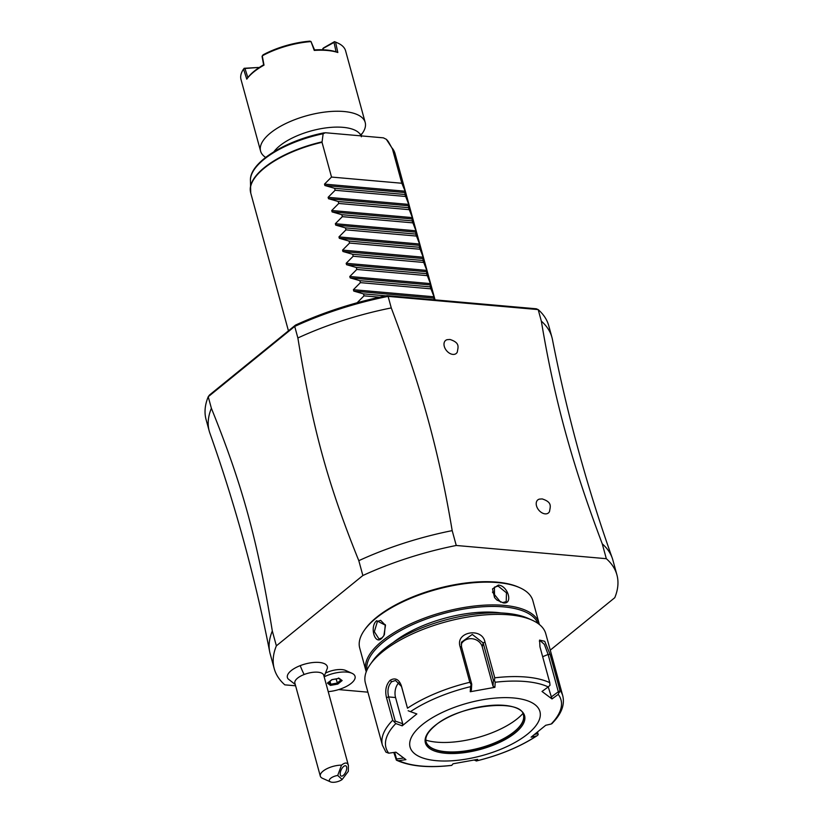 <?xml version="1.0" encoding="UTF-8"?>
<svg xmlns="http://www.w3.org/2000/svg" width="823" height="823" viewBox="0 0 823 823"><rect width="100%" height="100%" fill="white"/><g stroke="black" fill="none" stroke-linecap="round" stroke-linejoin="round"><path stroke-width="1.23" d="M550.268 650.139L614.771 597.704A177.645 71.827 164.7 0 0 616.921 574.896A177.645 71.827 164.7 0 0 606.325 558.694L456.251 545.474A177.645 71.827 164.7 0 0 362.861 575.524L276.374 645.839A177.645 71.827 164.7 0 0 274.224 668.646A177.645 71.827 164.7 0 0 284.82 684.849L295.601 685.796M338.654 689.581L367.902 692.164M328.212 691.629A20.976 8.487 164.7 0 0 350.814 683.656A20.976 8.487 164.7 0 0 351.977 673.286L345.609 670.447A14.979 6.059 164.7 0 0 341.946 669.593A14.979 6.059 164.7 0 0 326.062 672.823M324.097 676.599L327.369 668.214A20.688 8.364 164.7 0 0 300.22 665.632A20.688 8.364 164.7 0 0 288.163 678.944L295.241 684.489M276.374 645.839L272.31 630.994A177.645 71.827 164.7 0 0 269.677 651.703A177.645 71.827 164.7 0 0 270.16 653.801L274.224 668.646M272.31 630.994C257.63 540.567 242.518 485.323 211.388 408.29L208.229 396.737L294.716 326.422L297.875 337.975C312.555 428.372 327.677 483.657 358.807 560.679L362.861 575.524M456.251 545.474L452.187 530.629A177.645 71.827 164.7 0 0 358.807 560.679M616.921 574.896L612.857 560.041A177.645 71.827 164.7 0 0 612.219 557.994A177.645 71.827 164.7 0 0 602.261 543.838L606.325 558.694M297.875 337.975A177.645 71.827 -15.3 0 1 391.264 307.925C421.489 387.849 439.101 452.218 452.187 530.629M391.264 307.925L388.106 296.383L538.18 309.592L536.236 308.779L387.016 295.642A175.772 71.076 164.7 0 0 295.498 325.095L209.484 395.019L208.229 396.737A177.645 71.827 164.7 0 0 206.079 419.545L209.237 431.098A177.645 71.827 -15.3 0 1 211.388 408.29M602.261 543.838C572.047 463.925 554.435 399.556 541.339 321.145L538.18 309.592A177.645 71.827 164.7 0 1 548.776 325.795L551.935 337.348A177.645 71.827 -15.3 0 1 552.428 339.436C566.975 413.763 586.902 486.619 612.219 557.994M545.135 513.861A8.415 5.679 -129.1 0 1 536.822 506.814A8.415 5.679 -129.1 0 1 539.466 499.108L542.203 498.923C552.686 502.318 550.175 506.773 549.527 511.495A8.415 5.679 -129.1 0 1 545.135 513.861M452.917 354.404A8.415 5.679 -129.1 0 1 444.605 347.357A8.415 5.679 -129.1 0 1 447.249 339.662L449.986 339.477C460.469 342.862 457.958 347.316 457.31 352.038A8.415 5.679 -129.1 0 1 452.917 354.404M541.339 321.145A177.645 71.827 -15.3 0 1 551.935 337.348M387.016 295.642L388.106 296.383A177.645 71.827 164.7 0 0 294.716 326.422L295.498 325.095M269.677 651.703C255.12 577.376 235.193 504.53 209.886 433.145A177.645 71.827 -15.3 0 1 209.237 431.098M357.12 302.771L364.023 295.838L363.478 293.873L353.777 291.095L353.396 289.696L360.412 282.639L359.867 280.674L350.166 277.896L349.785 276.497L356.801 269.45L356.256 267.475L346.555 264.697L346.174 263.298L353.19 256.251L352.645 254.276L342.944 251.499L342.563 250.099L349.58 243.052L349.034 241.077L339.333 238.31L338.953 236.911L345.969 229.854L345.423 227.878L335.722 225.111L335.342 223.712L342.358 216.655L341.812 214.69L332.111 211.912L331.731 210.513L338.747 203.456L338.212 201.491L328.5 198.713L328.12 197.314L335.136 190.267L334.601 188.292L324.9 185.514L324.509 184.115L331.525 177.068L401.83 183.251L392.314 148.5L386.326 139.303L383.384 137.842L325.414 132.74L323.141 133.738L322.019 142.307A74.8 30.245 164.7 0 0 264.296 168.118A74.8 30.245 164.7 0 0 250.737 193.014L288.441 330.836M331.525 177.068L322.019 142.307M386.326 139.303L388.651 142.153A72.167 29.175 164.7 0 0 386.326 139.303M433.958 299.778L434.03 296.794L430.172 286.857L430.419 283.596L426.561 273.668L426.808 270.397L422.95 260.469L423.197 257.198L419.339 247.27L419.586 244.009L415.728 234.071L415.975 230.81L412.117 220.873L412.364 217.611L408.506 207.674L408.753 204.413L404.895 194.485L405.142 191.214L401.83 183.251M404.895 194.485L334.601 188.292M405.43 196.45L335.136 190.267M408.506 207.674L338.212 201.491M409.041 209.649L338.747 203.456M412.117 220.873L341.812 214.69M412.652 222.848L342.358 216.655M415.728 234.071L345.423 227.878M416.263 236.047L345.969 229.854M419.339 247.27L349.034 241.077M419.874 249.235L349.58 243.052M422.95 260.469L352.645 254.276M423.485 262.434L353.19 256.251M426.561 273.668L356.256 267.475M427.096 275.633L356.801 269.45M430.172 286.857L359.867 280.674M430.707 288.832L360.412 282.639M385.977 295.848L363.478 293.873M379.557 297.206L364.023 295.838M361.143 134.879A54.225 21.923 -15.3 0 0 365.196 122.462A54.225 21.923 -15.3 0 0 326.464 111.877A54.225 21.923 -15.3 0 0 270.417 133.038A54.225 21.923 164.7 0 0 260.582 151.082A54.225 21.923 164.7 0 0 265.664 157.419M311.001 41.582L314.263 50.429A54.225 21.923 164.7 0 1 337.831 52.507L336.082 51.798A53.104 21.47 164.7 0 0 314.551 49.905L311.001 41.582A54.225 21.923 164.7 0 0 262.27 55.841L264.008 65.13A54.225 21.923 164.7 0 0 253.721 71.992A54.225 21.923 164.7 0 0 246.766 79.152L243.536 69.091A54.225 21.923 164.7 0 0 241.005 79.492L260.582 151.082M337.831 52.507L335.568 42.158A54.225 21.923 164.7 0 1 337.667 42.991L336.473 42.467A53.104 21.47 -15.3 0 0 334.477 41.664L335.568 42.158M365.196 122.462L345.609 50.872A54.225 21.923 164.7 0 0 337.667 42.991M243.536 69.091L244.956 68.484L247.877 77.609L246.766 79.152M247.867 77.609A53.104 21.47 -15.3 0 1 263.627 64.811L262.064 56.489L263.021 54.874A53.104 21.47 164.7 0 1 309.932 41.15L311.022 41.551M244.092 68.299L258.35 67.465L244.956 68.484M258.35 67.465L258.813 68.134M322.853 49.791L323.439 47.981L334.477 41.664M334.673 41.788L334.015 42.426L336.082 51.798M334.015 42.426L322.77 48.619M322.966 48.732L323.213 49.802M314.551 49.905L314.263 50.429M351.977 673.286A20.976 8.487 164.7 0 0 346.833 672.093A20.976 8.487 164.7 0 0 324.169 676.825M342.173 779.484L337.708 775.451A7.479 3.025 164.7 0 0 330.486 778.445A7.479 3.025 164.7 0 0 330.435 781.85A7.479 3.025 164.7 0 0 342.173 779.484L348.335 771.316L348.386 765.369L323.727 675.22A14.958 6.049 164.7 0 0 304.14 674.51A22.437 5.133 -111.3 0 1 300.22 665.632M330.435 781.85L322.503 778.311A14.958 6.049 -15.3 0 1 320.312 776.14L294.871 683.111A14.958 6.049 -15.3 0 1 304.14 674.51M320.312 776.14A14.958 6.049 -15.3 0 1 329.591 767.53A14.958 6.049 -15.3 0 1 341.514 765.143L337.708 775.451M348.386 765.369C347.409 762.345 345.115 762.273 341.514 765.143M346.102 766.038A5.607 2.51 -65.3 0 1 345.578 772.334A5.607 2.51 -65.3 0 1 341.113 776.027A5.607 2.51 -65.3 0 1 340.825 775.832A5.607 2.51 -65.3 0 1 341.35 769.536A5.607 2.51 -65.3 0 1 345.814 765.843A5.607 2.51 -65.3 0 1 346.102 766.038M330.455 685.405L337.79 684.098L342.142 680.549L339.169 678.327L331.834 679.644L327.482 683.183L328.212 682.277L327.482 683.183L330.455 685.405L330.805 684.222L337.204 683.069L340.887 680.076M339.169 678.327L338.407 678.039L339.169 678.327M342.142 680.549L341.01 679.983M337.79 684.098L336.082 678.954M330.013 681.3L330.805 684.222L328.521 682.514M539.332 624.462A89.758 36.294 164.7 0 0 539.096 623.484L532.872 600.728A89.758 36.294 164.7 0 0 519.714 587.684L518.531 587.159A88.637 35.842 164.7 0 0 376.605 617.301A88.637 35.842 164.7 0 0 365.155 629.111L364.404 630.171A89.758 36.294 164.7 0 0 359.723 648.092L365.947 670.858A89.758 36.294 164.7 0 0 366.245 671.815M519.714 587.684A89.758 36.294 164.7 0 0 375.998 618.217A89.758 36.294 164.7 0 0 364.404 630.171M381.543 638.514C374.64 645.181 369.496 626.365 376.677 620.696L385.493 625.264L383.857 635.685L381.543 638.514L381.954 637.897L378.991 638.977L374.352 631.683L377.438 621.406L380.638 620.347L385.503 625.357M539.096 623.484A89.758 36.294 164.7 0 0 474.974 605.965A89.758 36.294 164.7 0 0 382.222 640.983A89.758 36.294 164.7 0 0 365.947 670.858M498.399 585.071C508.213 585.781 513.346 604.596 503.275 602.889L496.783 599.946L494.52 597.529L492.524 588.908L498.399 585.071L498.152 586.079L506.484 592.838L506.207 601.664L502.668 602.58L496.907 600.039M537.81 623.32A88.637 35.842 164.7 0 0 473.194 607.672A88.637 35.842 164.7 0 0 383.374 642.053A88.637 35.842 164.7 0 0 366.976 670.056M501.156 612.95A76.673 30.996 164.7 0 0 496.722 612.446A76.673 30.996 164.7 0 0 393.25 642.475M532.07 620.141L528.109 618.371A89.758 36.294 164.7 0 0 384.392 648.905A89.758 36.294 164.7 0 0 372.798 660.859L370.288 664.398A93.493 37.807 164.7 0 0 365.412 683.059L382.428 745.278A93.493 37.807 -15.3 0 1 392.684 720.238L386.491 697.616C384.825 690.487 386.038 684.715 390.123 680.312C395.112 677.411 398.836 679.16 401.305 685.58L407.488 708.202A93.493 37.807 -15.3 0 1 469.83 682.298L460.036 646.477C455.273 631.735 482.093 627.023 484.963 642.002L494.767 677.823A93.493 37.807 -15.3 0 1 549.764 682.658L539.96 646.837L539.59 640.099L544.723 641.292L550.093 654.398L559.887 690.219A93.493 37.807 -15.3 0 1 562.798 695.929L545.772 633.72A93.493 37.807 164.7 0 0 532.07 620.141A93.493 37.807 164.7 0 0 382.366 651.939A93.493 37.807 164.7 0 0 370.288 664.398M403.568 758.024L396.521 759.022L396.357 760.123L393.795 752.469M392.684 720.238L395.812 723.551A90.725 36.685 164.7 0 0 388.734 753.189L385.946 752.15L382.428 745.278M469.83 682.298L471.147 684.561L470.561 686.67A90.725 36.685 164.7 0 0 410.451 711.648L416.85 713.932L402.2 725.835L402.725 723.746L395.235 721.071L394.32 721.987M395.235 721.071L388.631 696.927C387.129 690.6 388.147 685.538 391.655 681.742L395.534 680.477L401.49 686.475L407.488 708.202M552.048 723.407L551.153 724.034A90.725 36.685 164.7 0 0 558.231 694.386L559.887 690.219M537.573 732.192L538.211 734.651L537.224 735.618C520.311 746.718 499.983 755.175 476.26 760.997L476.404 760.915A90.725 36.685 164.7 0 0 536.514 735.937L531.082 737.182L545.731 725.279L551.153 724.034M474.315 760.082L476.404 760.915L477.679 759.372L453.031 763.795L451.765 765.339A90.725 36.685 164.7 0 1 398.744 760.668L396.665 760.277C410.121 766.347 428.474 768.054 451.704 765.4M396.521 759.022L394.701 752.345M388.734 753.189L395.914 752.171L405.924 759.65L398.744 760.668M402.2 725.835L395.812 723.551M422.271 724.682A67.321 27.221 164.7 0 0 436.427 760.678A67.321 27.221 164.7 0 0 527.718 733.972A67.321 27.221 164.7 0 0 513.573 697.966A67.321 27.221 164.7 0 0 422.271 724.682M402.725 723.746L395.554 697.534A11.224 6.934 95 0 1 399.289 682.401M410.451 711.648L408.157 710.743M549.764 682.658L550.011 685.281L548.231 686.917A90.725 36.685 164.7 0 0 495.199 682.246L494.901 687.318L470.252 691.742L471.373 690.106L471.733 684.17L471.147 684.561M471.733 684.17L461.518 646.827L461.446 642.207L472.268 634.44L483.173 642.938L493.389 680.282L494.438 680.384L494.767 677.823M495.199 682.246L494.438 680.384M539.353 641.148L540.053 640.541L544.353 644.358L548.108 654.45L558.323 691.793L559.465 692.338M558.231 694.386L552.017 698.943L548.241 686.907L542.007 691.464L552.017 698.943M558.323 691.793L551.04 697.122M470.252 691.742L470.561 686.67M537.964 733.632L534.827 734.353M426.036 741.677A50.491 20.41 164.7 0 0 428.978 746.101A50.491 20.41 164.7 0 0 468.256 750.504A50.491 20.41 164.7 0 0 514.231 731.678A50.491 20.41 164.7 0 0 523.15 720.341A50.491 20.41 164.7 0 0 523.428 715.033M522.831 713.582A59.462 24.042 -15.3 0 1 517.513 718.582A59.462 24.042 -15.3 0 1 425.81 740.124M461.189 644.255A11.224 10.02 -166.6 0 1 472.351 638.761A11.224 10.02 -166.6 0 1 482.247 646.816L493.028 686.217L493.389 680.282M494.901 687.318L493.028 686.217M383.971 635.49L381.954 637.897M385.267 624.595L384.392 634.667M494.551 597.58L494.417 587.149L498.152 586.079M500.579 602.117L492.452 592.097M392.118 148.068A74.739 30.214 -15.3 0 1 393.394 149.817A74.739 30.214 -15.3 0 1 394.351 151.669M250.367 191.059A74.739 30.214 -15.3 0 1 250.243 188.981A74.739 30.214 -15.3 0 1 321.988 141.885M388.651 142.153L395.03 153.541A74.8 30.245 164.7 0 0 392.314 148.5M323.141 133.738A72.167 29.175 164.7 0 0 250.418 179.97L250.737 193.014M324.509 184.115L405.142 191.214M324.9 185.514L405.523 192.613M328.12 197.314L408.753 204.413M328.5 198.713L409.134 205.812M331.731 210.513L412.364 217.611M332.111 211.912L412.745 219.011M335.342 223.712L415.975 230.81M335.722 225.111L416.356 232.209M338.953 236.911L419.586 244.009M339.333 238.31L419.967 245.408M342.563 250.099L423.197 257.198M342.944 251.499L423.578 258.607M346.174 263.298L426.808 270.397M346.555 264.697L427.188 271.796M349.785 276.497L430.419 283.596M350.166 277.896L430.799 284.995M353.396 289.696L434.03 296.794M353.777 291.095L434.41 298.193M361.05 135.877A46.746 18.898 164.7 0 0 343.057 127.339A46.746 18.898 164.7 0 0 279.655 145.897A46.746 18.898 164.7 0 0 273.864 151.792M386.491 697.616L388.631 696.927L395.554 697.534M390.123 680.312L391.655 681.742M401.305 685.58L401.49 686.475M460.036 646.477L461.518 646.827M484.963 642.002L483.173 642.938L482.247 646.816M550.093 654.398L548.108 654.45L542.666 656.713M515.27 732.871A51.427 20.791 164.7 0 0 504.458 705.373A51.427 20.791 164.7 0 0 434.719 725.783A51.427 20.791 164.7 0 0 445.531 753.282A51.427 20.791 164.7 0 0 515.27 732.871M426.077 741.821A50.491 20.41 164.7 0 0 462.145 751.677A50.491 20.41 164.7 0 0 514.313 731.986A50.491 20.41 164.7 0 0 523.469 715.177C522.152 698.274 458.555 704.498 435.089 725.68C427.816 731.832 424.812 737.213 426.077 741.821M376.677 620.696L377.438 621.406M503.275 602.889L502.668 602.58M395.03 153.541L435.058 299.87M324.334 132.791C286.095 140.188 250.079 162.069 250.418 179.97M361.276 134.056L361.359 136.783M332.008 679.685L327.955 682.977M338.922 678.45L331.978 679.695M341.278 680.364L338.623 678.378M562.798 695.929C564.66 703.994 562.027 712.162 554.867 720.444L551.904 723.684"/></g></svg>
